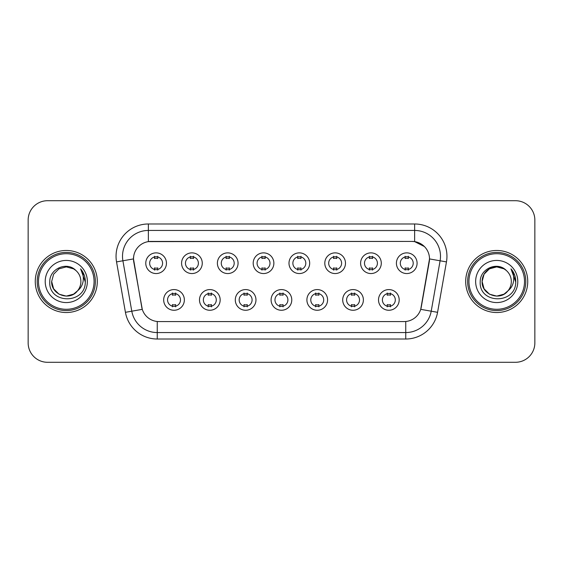<?xml version="1.0" encoding="UTF-8"?>
<svg xmlns="http://www.w3.org/2000/svg" width="563" height="563" viewBox="0 0 563 563"><rect width="100%" height="100%" fill="white"/><g stroke="black" fill="none" stroke-linecap="round" stroke-linejoin="round"><path stroke-width="0.84" d="M220.168 299.917A10.338 10.338 0 0 1 209.823 310.262A10.338 10.338 0 0 1 199.485 299.917A10.338 10.338 0 0 1 209.823 289.579A10.338 10.338 0 0 1 220.168 299.917M203.363 299.917A6.46 6.46 0 0 0 209.823 306.385A6.46 6.46 0 0 0 216.291 299.917A6.46 6.46 0 0 0 209.823 293.457A6.46 6.46 0 0 0 203.363 299.917M255.968 299.917A10.338 10.338 0 0 1 245.63 310.262A10.338 10.338 0 0 1 235.292 299.917A10.338 10.338 0 0 1 245.63 289.579A10.338 10.338 0 0 1 255.968 299.917M239.169 299.917A6.46 6.46 0 0 0 245.63 306.385A6.46 6.46 0 0 0 252.09 299.917A6.46 6.46 0 0 0 245.63 293.457A6.46 6.46 0 0 0 239.169 299.917M291.775 299.917A10.338 10.338 0 0 1 281.437 310.262A10.338 10.338 0 0 1 271.092 299.917A10.338 10.338 0 0 1 281.437 289.579A10.338 10.338 0 0 1 291.775 299.917M274.969 299.917A6.46 6.46 0 0 0 281.437 306.385A6.46 6.46 0 0 0 287.897 299.917A6.46 6.46 0 0 0 281.437 293.457A6.46 6.46 0 0 0 274.969 299.917M327.582 299.917A10.338 10.338 0 0 1 317.243 310.262A10.338 10.338 0 0 1 306.898 299.917A10.338 10.338 0 0 1 317.243 289.579A10.338 10.338 0 0 1 327.582 299.917M310.776 299.917A6.46 6.46 0 0 0 317.243 306.385A6.46 6.46 0 0 0 323.704 299.917A6.46 6.46 0 0 0 317.243 293.457A6.46 6.46 0 0 0 310.776 299.917M363.388 299.917A10.338 10.338 0 0 1 353.043 310.262A10.338 10.338 0 0 1 342.705 299.917A10.338 10.338 0 0 1 353.043 289.579A10.338 10.338 0 0 1 363.388 299.917M346.583 299.917A6.46 6.46 0 0 0 353.043 306.385A6.46 6.46 0 0 0 359.511 299.917A6.46 6.46 0 0 0 353.043 293.457A6.46 6.46 0 0 0 346.583 299.917M399.188 299.917A10.338 10.338 0 0 1 388.85 310.262A10.338 10.338 0 0 1 378.512 299.917A10.338 10.338 0 0 1 388.85 289.579A10.338 10.338 0 0 1 399.188 299.917M382.39 299.917A6.46 6.46 0 0 0 388.85 306.385A6.46 6.46 0 0 0 395.31 299.917A6.46 6.46 0 0 0 388.85 293.457A6.46 6.46 0 0 0 382.39 299.917M184.361 299.917A10.338 10.338 0 0 1 174.023 310.262A10.338 10.338 0 0 1 163.678 299.917A10.338 10.338 0 0 1 174.023 289.579A10.338 10.338 0 0 1 184.361 299.917M167.556 299.917A6.46 6.46 0 0 0 174.023 306.385A6.46 6.46 0 0 0 180.484 299.917A6.46 6.46 0 0 0 174.023 293.457A6.46 6.46 0 0 0 167.556 299.917M202.265 263.21A10.338 10.338 0 0 1 191.92 273.548A10.338 10.338 0 0 1 181.582 263.21A10.338 10.338 0 0 1 191.92 252.871A10.338 10.338 0 0 1 202.265 263.21M185.459 263.21A6.46 6.46 0 0 0 191.92 269.67A6.46 6.46 0 0 0 198.387 263.21A6.46 6.46 0 0 0 191.92 256.749A6.46 6.46 0 0 0 185.459 263.21M238.072 263.21A10.338 10.338 0 0 1 227.726 273.548A10.338 10.338 0 0 1 217.388 263.21A10.338 10.338 0 0 1 227.726 252.871A10.338 10.338 0 0 1 238.072 263.21M221.266 263.21A6.46 6.46 0 0 0 227.726 269.67A6.46 6.46 0 0 0 234.194 263.21A6.46 6.46 0 0 0 227.726 256.749A6.46 6.46 0 0 0 221.266 263.21M273.871 263.21A10.338 10.338 0 0 1 263.533 273.548A10.338 10.338 0 0 1 253.195 263.21A10.338 10.338 0 0 1 263.533 252.871A10.338 10.338 0 0 1 273.871 263.21M257.073 263.21A6.46 6.46 0 0 0 263.533 269.67A6.46 6.46 0 0 0 269.994 263.21A6.46 6.46 0 0 0 263.533 256.749A6.46 6.46 0 0 0 257.073 263.21M309.678 263.21A10.338 10.338 0 0 1 299.34 273.548A10.338 10.338 0 0 1 288.995 263.21A10.338 10.338 0 0 1 299.34 252.871A10.338 10.338 0 0 1 309.678 263.21M292.873 263.21A6.46 6.46 0 0 0 299.34 269.67A6.46 6.46 0 0 0 305.8 263.21A6.46 6.46 0 0 0 299.34 256.749A6.46 6.46 0 0 0 292.873 263.21M345.485 263.21A10.338 10.338 0 0 1 335.14 273.548A10.338 10.338 0 0 1 324.802 263.21A10.338 10.338 0 0 1 335.14 252.871A10.338 10.338 0 0 1 345.485 263.21M328.679 263.21A6.46 6.46 0 0 0 335.14 269.67A6.46 6.46 0 0 0 341.607 263.21A6.46 6.46 0 0 0 335.14 256.749A6.46 6.46 0 0 0 328.679 263.21M381.292 263.21A10.338 10.338 0 0 1 370.947 273.548A10.338 10.338 0 0 1 360.609 263.21A10.338 10.338 0 0 1 370.947 252.871A10.338 10.338 0 0 1 381.292 263.21M364.486 263.21A6.46 6.46 0 0 0 370.947 269.67A6.46 6.46 0 0 0 377.414 263.21A6.46 6.46 0 0 0 370.947 256.749A6.46 6.46 0 0 0 364.486 263.21M417.092 263.21A10.338 10.338 0 0 1 406.753 273.548A10.338 10.338 0 0 1 396.415 263.21A10.338 10.338 0 0 1 406.753 252.871A10.338 10.338 0 0 1 417.092 263.21M400.293 263.21A6.46 6.46 0 0 0 406.753 269.67A6.46 6.46 0 0 0 413.214 263.21A6.46 6.46 0 0 0 406.753 256.749A6.46 6.46 0 0 0 400.293 263.21M166.458 263.21A10.338 10.338 0 0 1 156.12 273.548A10.338 10.338 0 0 1 145.775 263.21A10.338 10.338 0 0 1 156.12 252.871A10.338 10.338 0 0 1 166.458 263.21M149.652 263.21A6.46 6.46 0 0 0 156.12 269.67A6.46 6.46 0 0 0 162.58 263.21A6.46 6.46 0 0 0 156.12 256.749A6.46 6.46 0 0 0 149.652 263.21M125.429 312.317L116.541 261.908A32.316 32.316 0 0 1 148.365 223.983L414.635 223.983A32.316 32.316 0 0 1 446.459 261.908L437.571 312.317A32.316 32.316 0 0 1 405.747 339.017L157.253 339.017A32.316 32.316 0 0 1 125.429 312.317L142.277 309.347L133.762 261.908A17.453 17.453 0 0 1 150.947 241.428L412.053 241.428A17.453 17.453 0 0 1 429.238 261.908L421.258 307.152A17.453 17.453 0 0 1 404.072 321.572L158.928 321.572A17.453 17.453 0 0 1 141.742 307.152L133.494 258.917L122.903 260.782A25.849 25.849 0 0 1 148.365 230.443L414.635 230.443A25.849 25.849 0 0 1 440.097 260.782L431.209 311.198A25.849 25.849 0 0 1 405.747 332.557L157.253 332.557A25.849 25.849 0 0 1 131.791 311.198L122.903 260.782A25.849 25.849 0 0 1 122.509 256.292M35.258 281.5A31.021 31.021 0 0 0 66.279 312.521A31.021 31.021 0 0 0 97.308 281.5A31.021 31.021 0 0 0 66.279 250.479A31.021 31.021 0 0 0 35.258 281.5A31.021 31.021 0 0 0 66.279 312.521A31.021 31.021 0 0 0 97.308 281.5A31.021 31.021 0 0 0 66.279 250.479A31.021 31.021 0 0 0 35.258 281.5M465.692 281.5A31.021 31.021 0 0 0 496.721 312.521A31.021 31.021 0 0 0 527.742 281.5A31.021 31.021 0 0 0 496.721 250.479A31.021 31.021 0 0 0 465.692 281.5A31.021 31.021 0 0 0 496.721 312.521A31.021 31.021 0 0 0 527.742 281.5A31.021 31.021 0 0 0 496.721 250.479A31.021 31.021 0 0 0 465.692 281.5M148.365 223.983L148.365 241.618L412.053 241.428L414.635 241.618L424.389 246.538M133.494 258.881L133.691 256.292M404.072 321.572L158.928 321.572M446.459 261.908L429.506 258.917L420.723 309.347L437.571 312.317M421.258 307.152L421.152 307.701M141.848 307.701L141.742 307.152M534.85 220.105A19.388 19.388 0 0 0 515.462 200.709L47.538 200.709A19.388 19.388 0 0 0 28.15 220.105L28.15 342.895A19.388 19.388 0 0 0 47.538 362.29L515.462 362.29A19.388 19.388 0 0 0 534.85 342.895L534.85 220.105L534.85 342.895M28.15 220.105L28.15 342.895M515.462 200.709L47.538 200.709M47.538 362.29L515.462 362.29M157.731 256.285L157.731 258.523A4.961 4.961 0 0 0 154.501 258.523L154.501 256.285M154.501 270.134L154.501 267.897A4.961 4.961 0 0 0 157.731 267.897L157.731 270.134M172.405 306.842L172.405 304.604A4.961 4.961 0 0 0 175.635 304.604L175.635 306.842M175.635 292.999L175.635 295.23A4.961 4.961 0 0 0 172.405 295.23L172.405 292.999M193.538 256.285L193.538 258.523A4.961 4.961 0 0 0 190.308 258.523L190.308 256.285M190.308 270.134L190.308 267.897A4.961 4.961 0 0 0 193.538 267.897L193.538 270.134M229.345 256.285L229.345 258.523A4.961 4.961 0 0 0 226.115 258.523L226.115 256.285M226.115 270.134L226.115 267.897A4.961 4.961 0 0 0 229.345 267.897L229.345 270.134M265.152 256.285L265.152 258.523A4.961 4.961 0 0 0 261.915 258.523L261.915 256.285M261.915 270.134L261.915 267.897A4.961 4.961 0 0 0 265.152 267.897L265.152 270.134M300.952 256.285L300.952 258.523A4.961 4.961 0 0 0 297.721 258.523L297.721 256.285M297.721 270.134L297.721 267.897A4.961 4.961 0 0 0 300.952 267.897L300.952 270.134M208.211 306.842L208.211 304.604A4.961 4.961 0 0 0 211.442 304.604L211.442 306.842M211.442 292.999L211.442 295.23A4.961 4.961 0 0 0 208.211 295.23L208.211 292.999M244.011 306.842L244.011 304.604A4.961 4.961 0 0 0 247.248 304.604L247.248 306.842M247.248 292.999L247.248 295.23A4.961 4.961 0 0 0 244.011 295.23L244.011 292.999M279.818 306.842L279.818 304.604A4.961 4.961 0 0 0 283.048 304.604L283.048 306.842M283.048 292.999L283.048 295.23A4.961 4.961 0 0 0 279.818 295.23L279.818 292.999M73.584 294.153A14.61 14.61 0 0 0 77.532 290.825L74.415 293.64M94.07 281.5A27.791 27.791 0 0 0 66.279 253.709A27.791 27.791 0 0 0 38.488 281.5A27.791 27.791 0 0 0 66.279 309.291A27.791 27.791 0 0 0 94.07 281.5M95.365 281.5A29.086 29.086 0 0 0 66.279 252.414A29.086 29.086 0 0 0 37.2 281.5A29.086 29.086 0 0 0 66.279 310.586A29.086 29.086 0 0 0 95.365 281.5M74.302 293.71L77.532 290.825L73.584 294.153L66.279 296.11L58.974 294.153L53.626 288.805L51.669 281.5L53.626 288.805L58.974 294.153L66.279 296.11L73.584 294.153L77.532 290.825L73.584 294.153L66.279 296.11L58.974 294.153L53.626 288.805L51.669 281.5L53.626 274.195L58.974 268.847L66.279 266.89L73.584 268.847L75.85 270.458C66.884 261.063 49.628 268.804 49.783 281.5C48.144 304.055 84.71 304.646 85.302 282.598L85.337 281.5C85.28 276.707 83.683 272.499 80.551 268.875C82.937 272.788 83.774 276.996 83.071 281.5C82.43 285.265 80.579 288.369 77.532 290.825L74.386 293.654M58.974 268.847L53.626 274.195L51.669 281.5C50.923 294.491 69.333 301.296 77.237 291.17L74.274 293.731M77.532 290.825C79.735 288.108 80.854 284.998 80.889 281.5C80.805 277.095 79.13 273.414 75.85 270.458M45.209 281.5A21.07 21.07 0 0 0 66.279 302.57A21.07 21.07 0 0 0 87.356 281.5A21.07 21.07 0 0 0 66.279 260.43A21.07 21.07 0 0 0 45.209 281.5M80.692 269.037L85.33 282.056M80.551 268.875L84.359 275.476M504.026 294.153A14.61 14.61 0 0 0 507.967 290.825L504.026 294.153L496.721 296.11L489.416 294.153L484.067 288.805L482.111 281.5L484.067 274.195L489.416 268.847L496.721 266.89L504.026 268.847L506.292 270.458C497.326 261.063 480.063 268.804 480.225 281.5C478.578 304.055 515.145 304.646 515.743 282.598L515.771 281.5C515.715 276.707 514.125 272.499 510.986 268.875C513.372 272.788 514.209 276.996 513.505 281.5C512.865 285.265 511.021 288.369 507.967 290.825L507.671 291.17C499.768 301.296 481.358 294.491 482.111 281.5L484.067 288.805L489.416 294.153L496.721 296.11L504.026 294.153L507.967 290.825L504.694 293.745M524.512 281.5A27.791 27.791 0 0 0 496.721 253.709A27.791 27.791 0 0 0 468.93 281.5A27.791 27.791 0 0 0 496.721 309.291A27.791 27.791 0 0 0 524.512 281.5M525.8 281.5A29.086 29.086 0 0 0 496.721 252.414A29.086 29.086 0 0 0 467.635 281.5A29.086 29.086 0 0 0 496.721 310.586A29.086 29.086 0 0 0 525.8 281.5M507.967 290.825C510.169 288.108 511.295 284.998 511.331 281.5C511.246 277.095 509.564 273.414 506.292 270.458M475.644 281.5A21.07 21.07 0 0 0 496.721 302.57A21.07 21.07 0 0 0 517.791 281.5A21.07 21.07 0 0 0 496.721 260.43A21.07 21.07 0 0 0 475.644 281.5M504.026 268.847A14.61 14.61 0 0 0 482.111 281.5M511.127 269.037L515.764 282.056L510.986 268.875L514.793 275.476M510.986 268.875L515.771 281.5M336.758 256.285L336.758 258.523A4.961 4.961 0 0 0 333.528 258.523L333.528 256.285M333.528 270.134L333.528 267.897A4.961 4.961 0 0 0 336.758 267.897L336.758 270.134M372.565 256.285L372.565 258.523A4.961 4.961 0 0 0 369.335 258.523L369.335 256.285M369.335 270.134L369.335 267.897A4.961 4.961 0 0 0 372.565 267.897L372.565 270.134M408.372 256.285L408.372 258.523A4.961 4.961 0 0 0 405.135 258.523L405.135 256.285M405.135 270.134L405.135 267.897A4.961 4.961 0 0 0 408.372 267.897L408.372 270.134M315.625 306.842L315.625 304.604A4.961 4.961 0 0 0 318.855 304.604L318.855 306.842M318.855 292.999L318.855 295.23A4.961 4.961 0 0 0 315.625 295.23L315.625 292.999M351.432 306.842L351.432 304.604A4.961 4.961 0 0 0 354.662 304.604L354.662 306.842M354.662 292.999L354.662 295.23A4.961 4.961 0 0 0 351.432 295.23L351.432 292.999M387.231 306.842L387.231 304.604A4.961 4.961 0 0 0 390.469 304.604L390.469 306.842M390.469 292.999L390.469 295.23A4.961 4.961 0 0 0 387.231 295.23L387.231 292.999M414.635 223.983L414.635 241.618M405.747 321.487L405.747 339.017M157.253 339.017L157.253 321.487M116.541 261.908L122.903 260.782"/></g></svg>
